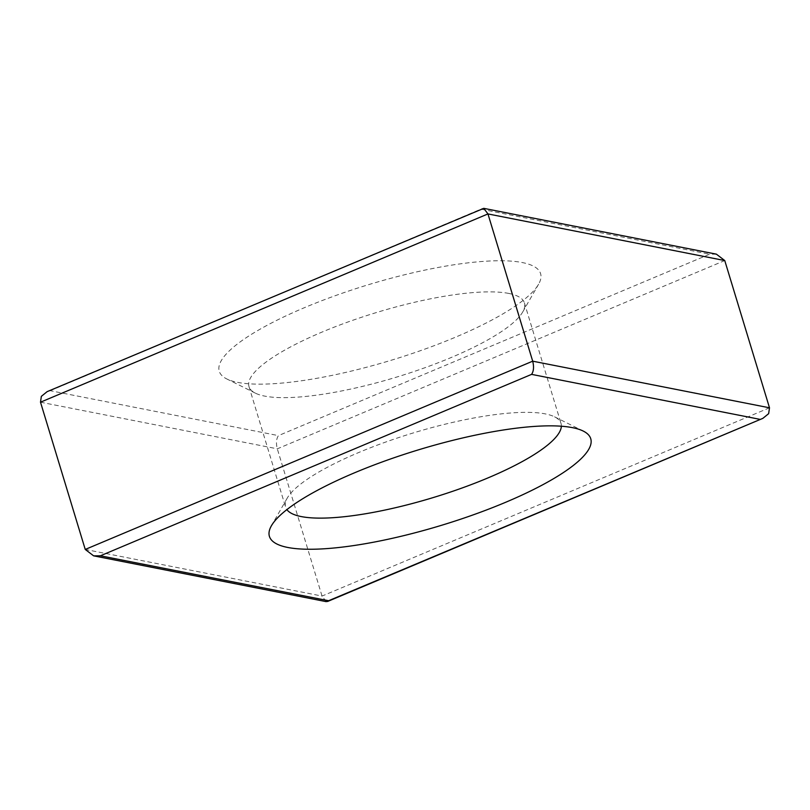 <?xml version="1.0" encoding="UTF-8"?>
<svg xmlns="http://www.w3.org/2000/svg" width="810" height="810" viewBox="0 0 810 810"><rect width="100%" height="100%" fill="white"/><g stroke="black" fill="none" stroke-linecap="round" stroke-linejoin="round"><path stroke-width="0.61" stroke-dasharray="4.05 3.04" d="M561.36 426.222A143.937 33.817 163.1 0 0 561.016 423.397A143.937 33.817 163.1 0 0 554.556 416.816A143.937 33.817 163.1 0 0 545.332 413.9A143.937 33.817 163.1 0 0 401.719 436.58A143.937 33.817 163.1 0 0 287.287 498.018A143.937 33.817 163.1 0 0 285.586 507.08A143.937 33.817 163.1 0 0 286.872 509.622M508.731 293.423A143.937 33.817 -16.9 0 1 524.414 302.92A143.937 33.817 -16.9 0 1 522.713 311.982A143.937 33.817 -16.9 0 1 408.281 373.42A143.937 33.817 -16.9 0 1 264.667 396.1A143.937 33.817 -16.9 0 1 255.444 393.184A143.937 33.817 -16.9 0 1 248.984 386.603A143.937 33.817 -16.9 0 1 348.675 321.732A143.937 33.817 -16.9 0 1 508.731 293.423M237.543 382.35A167.923 39.457 163.1 0 0 405.091 355.884A167.923 39.457 163.1 0 0 538.599 284.209A167.923 39.457 163.1 0 0 522.288 262.551A167.923 39.457 163.1 0 0 317.034 302.545A167.923 39.457 163.1 0 0 226.79 378.948A167.923 39.457 163.1 0 0 237.543 382.35M326.227 601.648L322.046 596.069L277.303 448.821C275.916 443.161 276.291 438.767 278.427 435.628L50.23 390.693L47.142 391.645M716.384 254.158L709.611 254.208L278.427 435.628M50.23 390.693L482.487 208.484M481.413 209.274L709.611 254.208M769.5 407.805L322.046 596.069L85.242 549.443M40.5 402.195L277.303 448.821L724.758 260.557M554.556 416.816L583.21 431.052M524.414 302.92L561.016 423.397M522.713 311.982L538.599 284.209M248.984 386.603L285.586 507.08M255.444 393.184L226.79 378.948M287.287 498.018L271.401 525.791"/><path stroke-width="1.21" d="M286.872 509.622A143.937 33.817 163.1 0 0 301.269 516.577A143.937 33.817 163.1 0 0 455.787 490.222A143.937 33.817 163.1 0 0 561.36 426.222M572.457 427.65A167.923 39.457 -16.9 0 1 583.21 431.052A167.923 39.457 -16.9 0 1 492.966 507.455A167.923 39.457 -16.9 0 1 287.712 547.449A167.923 39.457 -16.9 0 1 271.401 525.791A167.923 39.457 -16.9 0 1 404.909 454.116A167.923 39.457 -16.9 0 1 572.457 427.65M328.587 600.726L762.858 418.355L768.649 413.657L769.5 407.805L724.758 260.557L716.384 254.158L483.772 208.352L47.142 391.645L41.351 396.343L40.5 402.195L85.242 549.443L93.616 555.842L100.389 555.792L328.587 600.726L326.227 601.648L93.616 555.842M85.242 549.443L532.697 361.179L487.954 213.931L40.5 402.195M769.5 407.805L532.697 361.179C534.084 366.839 533.709 371.233 531.573 374.372L100.389 555.792M483.772 208.352L487.954 213.931L724.758 260.557M759.77 419.307L531.573 374.372M327.513 601.516L762.858 418.355"/></g></svg>
